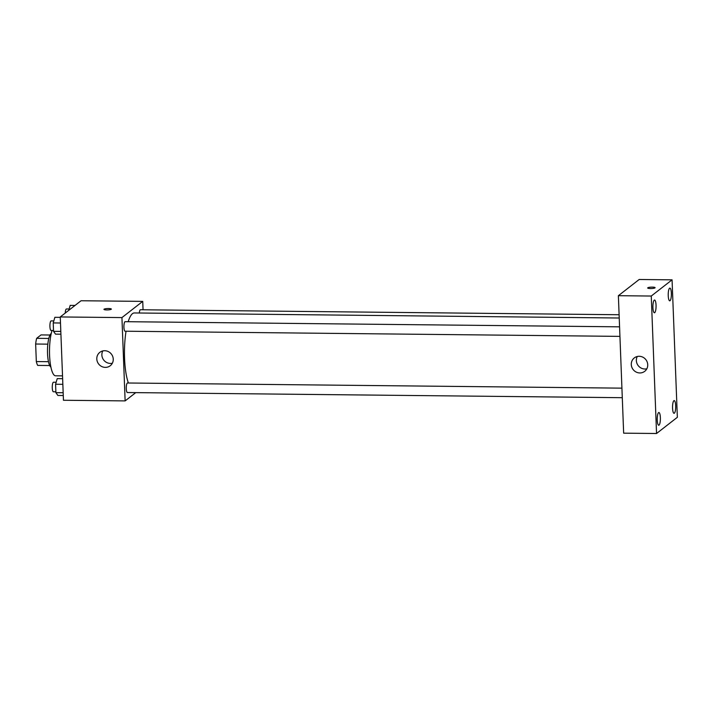 <?xml version="1.0" encoding="UTF-8"?>
<svg xmlns="http://www.w3.org/2000/svg" width="713" height="713" viewBox="0 0 713 713"><rect width="100%" height="100%" fill="white"/><g stroke="black" fill="none" stroke-linecap="round" stroke-linejoin="round"><path stroke-width="1.07" d="M48.475 361.687L36.327 361.562L35.65 344.022A16.435 4.073 90.6 0 1 36.657 338.327L41.033 334.914L50.017 335.012M36.327 361.562A16.435 4.073 90.6 0 0 37.7 365.404L49.696 365.528M50.89 367.061A16.978 4.207 -89.4 0 1 47.495 350.243A16.978 4.207 -89.4 0 1 51.247 333.497M47.842 344.156L35.65 344.022M48.805 338.452L36.657 338.327M52.067 330.458A25.463 6.31 90.6 0 0 49.776 358.737A25.463 6.31 90.6 0 0 55.552 375.796L62.521 375.867M135.755 392.622L125.132 400.902L63.457 400.26L60.257 316.946L81.059 300.743L142.734 301.385L143.055 309.781M619.232 318.007L134.329 312.954A38.199 9.465 90.6 0 0 128.188 321.706M126.049 331.233A38.199 9.465 90.6 0 0 128.402 383.006M125.132 400.902L121.932 317.588L142.734 301.385M619.57 326.83L125.149 321.679A4.768 1.185 90.6 0 0 123.91 326.438A4.768 1.185 90.6 0 0 125.051 331.215L619.936 336.376M619.107 314.736L140.461 309.754A4.768 1.185 90.6 0 0 139.302 313.007M622.289 397.694L127.404 392.542A4.768 1.185 -89.4 0 1 126.272 388.22A4.768 1.185 -89.4 0 1 127.271 383.086A4.768 1.185 -89.4 0 1 127.502 382.997L621.923 388.148M121.932 317.588L60.257 316.946M105.346 367.382A8.485 8.066 52.1 0 1 99.811 352.356A8.485 8.066 52.1 0 1 111.388 354.094A8.485 8.066 52.1 0 1 105.346 367.382M104.062 309.192A3.717 0.695 177.8 0 1 108.109 308.524A3.717 0.695 177.8 0 1 111.371 309.086A3.717 0.695 177.8 0 1 107.69 309.923A3.717 0.695 177.8 0 1 103.955 309.371A3.717 0.695 177.8 0 1 104.062 309.192M103.955 309.38A3.717 0.695 177.8 0 1 104.062 309.201A3.717 0.695 177.8 0 1 108.1 308.524A3.717 0.695 177.8 0 1 111.371 309.094M112.342 363.22A8.485 8.066 52.1 0 1 102.779 350.939M623.652 433.165L618.376 295.699L639.178 279.496L672.065 279.835L677.35 417.301L656.548 433.504L623.652 433.165M656.548 433.504L651.263 296.038L672.065 279.835M651.263 296.038L618.376 295.699M647.68 287.972A3.717 0.695 177.8 0 1 647.787 287.794A3.717 0.695 177.8 0 1 651.834 287.125A3.717 0.695 177.8 0 1 655.095 287.687A3.717 0.695 177.8 0 1 651.415 288.524A3.717 0.695 177.8 0 1 647.68 287.972A3.717 0.695 177.8 0 1 647.787 287.794A3.717 0.695 177.8 0 1 651.825 287.125A3.717 0.695 177.8 0 1 655.095 287.687M647.734 364.708A8.485 8.066 52.1 0 1 633.153 369.584A8.485 8.066 52.1 0 1 642.894 357.204A8.485 8.066 52.1 0 1 647.734 364.708M652.93 307.615A6.364 1.578 90.6 0 0 654.427 312.766A6.364 1.578 90.6 0 0 654.73 312.642A6.364 1.578 90.6 0 0 656.067 305.797A6.364 1.578 90.6 0 0 654.561 300.03A6.364 1.578 90.6 0 0 652.93 307.615M657.252 420.091A6.364 1.578 90.6 0 0 658.741 425.233A6.364 1.578 90.6 0 0 659.053 425.117A6.364 1.578 90.6 0 0 660.39 418.273A6.364 1.578 90.6 0 0 658.874 412.506A6.364 1.578 90.6 0 0 657.252 420.091M672.564 408.166A6.364 1.578 90.6 0 0 674.061 413.308A6.364 1.578 90.6 0 0 674.364 413.192A6.364 1.578 90.6 0 0 675.701 406.348A6.364 1.578 90.6 0 0 674.186 400.581A6.364 1.578 90.6 0 0 672.564 408.166M668.241 295.69A6.364 1.578 90.6 0 0 669.739 300.833A6.364 1.578 90.6 0 0 670.042 300.717A6.364 1.578 90.6 0 0 671.379 293.872A6.364 1.578 90.6 0 0 669.872 288.105A6.364 1.578 90.6 0 0 668.241 295.69M646.834 368.79A8.485 8.066 52.1 0 1 637.262 356.509M63.279 395.51L57.878 395.457L55.899 392.667L55.578 384.245L57.236 378.621L62.628 378.674M63.172 392.738L55.899 392.667M62.842 384.325L55.578 384.245M56.167 382.257L53.493 382.23A4.768 1.185 90.6 0 0 52.263 386.981A4.768 1.185 90.6 0 0 53.395 391.767L55.864 391.793M60.917 334.192L55.525 334.139L53.546 331.349L53.217 322.927L54.883 317.303L60.275 317.356M60.81 331.42L53.546 331.349M60.489 323.007L53.217 322.927M53.805 320.939L51.14 320.903A4.768 1.185 90.6 0 0 49.91 325.663A4.768 1.185 90.6 0 0 51.042 330.449L53.511 330.476M68.724 310.351L70.195 305.378L75.052 305.431M69.116 309.014L66.452 308.979A4.768 1.185 90.6 0 0 65.24 313.069"/></g></svg>
